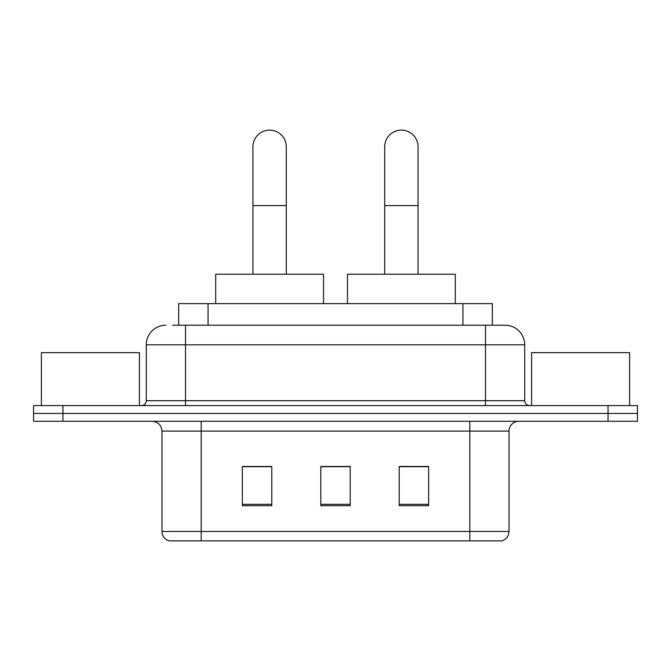 <?xml version="1.0" encoding="UTF-8"?>
<svg xmlns="http://www.w3.org/2000/svg" width="671" height="671" viewBox="0 0 671 671"><rect width="100%" height="100%" fill="white"/><g stroke="black" fill="none" stroke-linecap="round" stroke-linejoin="round"><path stroke-width="1.01" d="M178.662 325.209L178.662 303.636L492.338 303.636L492.338 325.209M173.21 325.209L504.802 325.209M172.766 325.209L185.506 325.209L185.506 344.81L146.295 344.81L146.295 400.696A4.898 4.898 0 0 1 141.388 405.594M165.896 325.209A19.61 19.61 0 0 0 146.295 344.81M505.104 325.209A19.61 19.61 0 0 1 524.705 344.81L524.705 400.696C524.999 403.674 526.634 405.309 529.612 405.594M62.957 405.594L33.55 405.594L33.55 413.437L62.957 413.437L33.55 413.437L33.55 421.279L62.957 421.279L62.957 413.437L608.043 413.437L62.957 413.437L62.957 405.594L608.043 405.594L608.043 413.437L637.45 413.437L608.043 413.437L608.043 421.279L62.957 421.279M608.043 421.279L637.45 421.279L637.45 405.594L608.043 405.594M509.021 531.474C508.752 536.171 506.395 539.308 501.967 540.885L469.809 540.885L469.809 531.474L509.021 531.474L509.021 431.084A9.805 9.805 0 0 1 518.826 421.279M161.979 531.474L201.191 531.474L201.191 540.885L469.809 540.885L169.033 540.885A9.805 9.805 0 0 1 161.979 531.474L161.979 431.084C161.392 425.129 158.13 421.866 152.174 421.279M428.635 505.691L428.635 466.471L399.22 466.471L399.22 505.691L428.635 505.691M271.78 505.691L271.78 466.471L242.365 466.471L242.365 505.691L271.78 505.691M350.203 505.691L350.203 466.471L320.797 466.471L320.797 505.691L350.203 505.691M350.203 466.672L320.797 466.672M271.78 466.672L242.365 466.672M428.635 466.672L399.22 466.672M139.425 405.594L139.425 352.652L41.392 352.652L41.392 405.594M252.95 274.229L252.95 146.781A16.666 16.666 0 0 1 269.616 130.115A16.666 16.666 0 0 1 286.282 146.781A16.666 16.666 0 0 0 269.616 130.115M286.282 274.229L286.282 146.781M323.539 303.636L323.539 274.229L215.701 274.229L215.701 303.636M384.718 274.229L384.718 146.781A16.666 16.666 0 0 1 401.384 130.115A16.666 16.666 0 0 1 418.05 146.781A16.666 16.666 0 0 0 401.384 130.115M418.05 274.229L418.05 146.781M455.299 303.636L455.299 274.229L347.461 274.229L347.461 303.636M629.608 405.594L629.608 352.652L531.575 352.652L531.575 405.594M208.069 325.209L208.069 303.636M462.931 325.209L462.931 303.636M185.506 405.594L185.506 400.696L524.705 400.696M146.295 400.696L185.506 400.696L185.506 344.81L485.494 344.81L485.494 405.594M524.705 344.81L485.494 344.81L485.494 325.209M469.809 421.279L469.809 431.084L161.979 431.084M509.021 431.084L469.809 431.084L469.809 531.474L201.191 531.474L201.191 421.279M350.203 504.324L320.797 504.324M271.78 504.324L242.365 504.324M428.635 504.324L399.22 504.324M252.95 205.603L286.282 205.603M384.718 205.603L418.05 205.603"/></g></svg>
